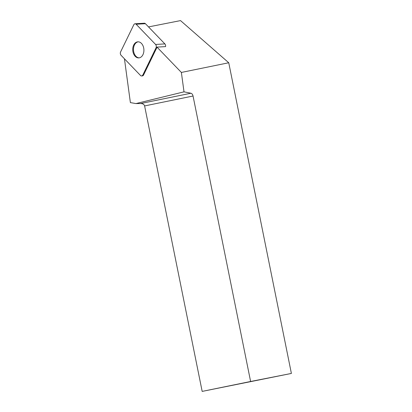<?xml version="1.0" encoding="UTF-8"?>
<svg xmlns="http://www.w3.org/2000/svg" width="412" height="412" viewBox="0 0 412 412"><rect width="100%" height="100%" fill="white"/><g stroke="black" fill="none" stroke-linecap="round" stroke-linejoin="round"><path stroke-width="0.62" d="M135.048 23.767A2.421 1.674 -93.4 0 0 133.802 24.741L120.608 51.891A2.421 1.674 -93.4 0 0 121.056 55.275L140.513 75.484A2.421 1.674 -93.4 0 0 141.594 75.963A2.421 1.674 -93.4 0 0 142.84 74.989L156.035 47.838A2.421 1.674 -93.4 0 0 155.587 44.455L136.13 24.241A2.421 1.674 -93.4 0 0 135.048 23.767L144.344 23.221A2.421 1.674 86.6 0 1 145.426 23.695L164.882 43.909A2.421 1.674 86.6 0 1 165.552 46.613L156.998 47.117L181.373 72.44L228.748 62.758L180.528 20.6L148.526 26.914M137.268 41.9A8.055 5.577 -93.4 0 0 132.788 50.614A8.055 5.577 -93.4 0 0 138.792 57.901A8.055 5.577 -93.4 0 0 143.891 49.538A8.055 5.577 -93.4 0 0 137.85 41.823A8.055 5.577 -93.4 0 0 137.268 41.9M228.748 62.758L291.392 373.437L250.609 381.486L193.048 96.017L144.612 105.93L202.174 391.4L250.609 381.486M202.174 391.4L291.392 373.437M181.373 72.44L184.01 91.84L135.955 103.572L140.662 103.525C142.846 103.603 144.159 104.401 144.612 105.93M140.662 103.525L190.911 93.236L184.01 91.84M190.911 93.236C191.961 93.545 192.672 94.472 193.048 96.017M124.439 58.787L130.388 102.609L135.955 103.572M156.998 47.117A2.421 1.674 86.6 0 1 156.771 47.792L156.035 47.838M142.84 74.989L143.582 74.943L156.771 47.792M143.582 74.943A2.421 1.674 86.6 0 1 142.336 75.916L141.594 75.963M139.163 57.865A8.055 5.577 86.6 0 1 133.576 50.985A8.055 5.577 86.6 0 1 138.221 41.818M120.613 51.886L133.797 24.746C134.456 23.659 135.234 23.494 136.135 24.251L155.582 44.45C156.364 45.444 156.514 46.577 156.03 47.844L142.846 74.979C142.186 76.071 141.409 76.235 140.507 75.478L121.061 55.28C120.278 54.281 120.124 53.153 120.613 51.886M145.426 23.695L136.13 24.241M155.587 44.455L164.882 43.909"/></g></svg>
